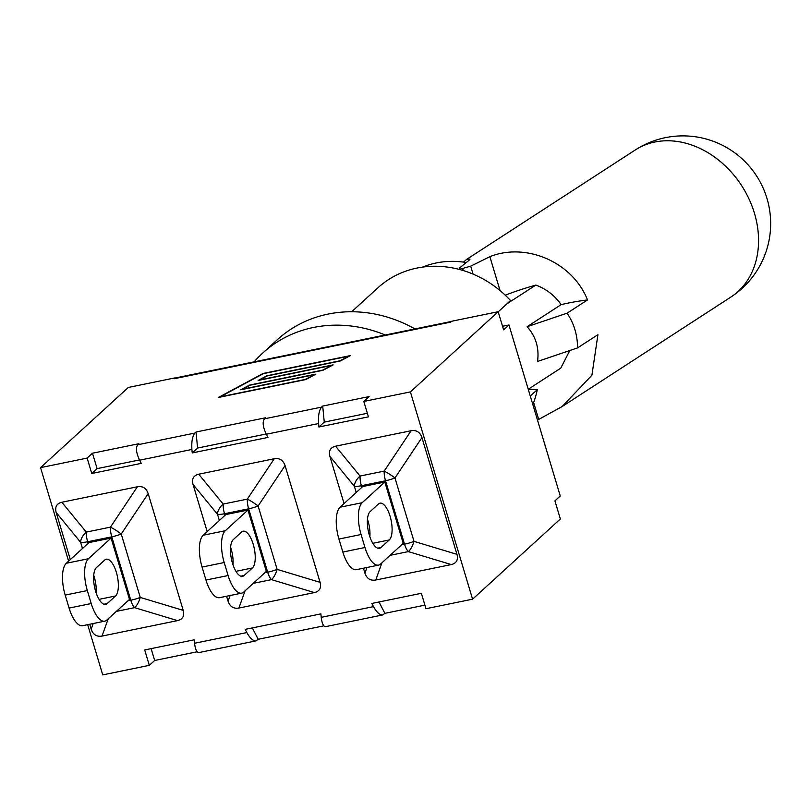 <?xml version="1.0" encoding="UTF-8"?>
<svg xmlns="http://www.w3.org/2000/svg" width="811" height="811" viewBox="0 0 811 811"><rect width="100%" height="100%" fill="white"/><g stroke="black" fill="none" stroke-linecap="round" stroke-linejoin="round"><path stroke-width="1.22" d="M424.913 605.148L384.89 613.339L382.64 614.961C379.741 615.113 376.689 612.335 373.516 606.628L371.854 603.445L421.365 593.307L425.988 608.716L472.58 599.177L560.36 518.989L554.917 500.863L560.259 495.977L508.953 324.968L503.611 329.854L498.177 311.718L451.585 321.268L450.642 322.119L173.98 378.767L174.923 377.906L128.331 387.445L40.55 467.633L68.611 561.171M472.58 599.177L410.396 391.906L498.177 311.718M323.853 625.839L258.212 639.281L255.962 640.893C253.052 641.045 250.011 638.267 246.838 632.57L245.175 629.377L320.892 613.876L321.227 617.333C321.977 623.537 323.457 626.629 325.657 626.629L382.64 614.961M197.164 651.78L154.668 660.478L151.12 648.638M87.669 624.673L102.733 674.894L149.325 665.355L154.668 660.478M87.142 458.093L92.484 453.217L138.924 443.708L137.769 444.763C135.589 447.784 136.207 452.923 139.614 460.182L141.276 463.365L91.765 473.502L87.142 458.093L40.55 467.633M194.883 433.064L196.029 432.01L265.602 417.766L264.447 418.821C262.277 421.842 262.886 426.981 266.292 434.24L267.954 437.433L192.237 452.933L191.903 449.466C191.426 441.61 192.41 436.146 194.883 433.064L137.769 444.763M321.561 407.132L322.707 406.078L369.147 396.569L363.804 401.445L368.427 416.854L318.916 426.991L318.581 423.535C318.105 415.678 319.098 410.204 321.561 407.132L264.447 418.821M410.396 391.906L363.804 401.445M242.611 389.158L315.824 374.175L305.767 379.568L218.402 397.461L263.088 373.465L350.453 355.573L340.397 360.976L267.184 375.959L259.925 379.862L333.139 364.869L323.082 370.272L249.869 385.266L242.682 389.402M149.325 665.355L144.703 649.946L194.214 639.808L194.549 643.275C195.299 649.469 196.769 652.571 198.969 652.561L255.962 640.893M207.18 531.6L193.038 484.451C191.609 478.926 193.505 475.52 198.715 474.212L274.26 458.742C279.602 457.891 283.201 460.182 285.066 465.605L320.092 582.359C321.521 587.874 319.625 591.29 314.415 592.588L238.87 608.057C233.527 608.919 229.929 606.628 228.063 601.204L226.573 596.227M70.314 559.62L56.162 512.471C54.742 506.956 56.628 503.54 61.839 502.242L137.394 486.772C142.736 485.911 146.335 488.202 148.19 493.625L183.215 610.379C184.644 615.904 182.749 619.31 177.548 620.618L101.993 636.088C96.651 636.939 93.052 634.648 91.197 629.224L89.707 624.257M344.057 503.57L329.915 456.421C328.485 450.906 330.381 447.5 335.582 446.192L411.136 430.722C416.479 429.871 420.078 432.151 421.933 437.585L456.968 554.339C458.387 559.854 456.502 563.26 451.291 564.568L375.736 580.037C370.394 580.889 366.795 578.608 364.94 573.174L363.45 568.207M173.98 378.767A19.352 7.502 -101.6 0 1 174.983 378.108L174.923 377.906M91.765 473.502L97.107 468.626L92.484 453.217M266.17 434.007L197.58 448.047L192.237 452.933M367.353 413.286L324.258 422.115L318.916 426.991M139.492 459.938L97.107 468.626M451.352 321.47L175.541 377.936A19.352 7.502 78.4 0 0 174.983 378.108M263.403 373.648L220.207 396.843L305.463 379.386L314.009 374.794L240.796 389.787L249.565 385.073L322.778 370.09L331.324 365.497L258.111 380.481L266.88 375.777L340.093 360.783L348.649 356.191L263.403 373.648M502.546 326.286L508.953 324.968M252.302 627.917L258.212 639.281M378.98 601.985L384.89 613.339M196.029 432.01L197.58 448.047M322.707 406.078L324.258 422.115M254.178 361.838A128.99 115.841 47.6 0 1 262.683 353.099A128.99 115.841 47.6 0 1 385.245 335.004M262.683 353.099L277.352 339.697A128.99 115.841 47.6 0 1 414.928 328.931M466.203 262.531A89.078 79.995 -132.4 0 0 422.612 267.103M528.255 389.29L537.287 389.675L530.282 396.062M537.287 389.675A99.489 89.342 47.6 0 1 532.847 404.588M498.207 311.809L510.545 300.536A99.489 89.342 47.6 0 0 377.906 287.804L351.69 311.759M342.84 552.038L338.937 539.041L361.077 534.51A25.8 10.006 -101.6 0 1 362.203 502.688L384.83 482.018L403.229 543.35L380.602 564.02A25.8 10.006 -101.6 0 1 378.524 565.125A25.8 10.006 -101.6 0 1 364.97 547.506L342.84 552.038A25.8 10.006 78.4 0 0 356.394 569.657L378.524 565.125M380.988 547.496A19.19 7.441 -101.6 0 1 379.447 548.317A19.19 7.441 -101.6 0 1 368.792 533.141A19.19 7.441 -101.6 0 1 370.201 511.548L378.473 503.986A19.19 7.441 -101.6 0 1 380.024 503.165A19.19 7.441 -101.6 0 1 390.669 518.351A19.19 7.441 -101.6 0 1 389.26 539.944L380.988 547.496L377.703 548.175M369.857 536.77A19.19 7.441 78.4 0 0 367.474 519.243M361.077 534.51L364.97 547.506M384.83 482.018L362.699 486.549L340.073 507.22A25.8 10.006 78.4 0 0 338.937 539.041M390.101 555.332L408.328 551.602A12.895 5.353 -73.2 0 0 414.005 541.373L394.977 477.963A12.895 2.251 -146.3 0 0 384.181 471.11L360.054 476.047A12.895 8.029 140.7 0 0 354.377 486.276L356.232 492.459M96.114 592.821A19.19 7.441 78.4 0 0 93.721 575.293M104.731 560.036A19.19 7.441 -101.6 0 1 106.271 559.215A19.19 7.441 -101.6 0 1 116.926 574.391A19.19 7.441 -101.6 0 1 115.517 595.984L107.245 603.546A19.19 7.441 -101.6 0 1 105.694 604.367A19.19 7.441 -101.6 0 1 95.039 589.192A19.19 7.441 -101.6 0 1 96.458 567.588L104.731 560.036M69.097 608.078A25.8 10.006 78.4 0 0 82.651 625.697L104.781 621.165A25.8 10.006 -101.6 0 1 91.227 603.546L69.097 608.078L65.194 595.092L87.324 590.56A25.8 10.006 -101.6 0 1 88.46 558.728L66.33 563.26A25.8 10.006 78.4 0 0 65.194 595.092M104.781 621.165A25.8 10.006 -101.6 0 0 106.859 620.06L129.486 599.4L111.087 538.058L88.946 542.589L66.33 563.26M111.087 538.058L88.46 558.728M87.324 590.56L91.227 603.546M116.358 611.382L134.585 607.652A12.895 5.353 -73.2 0 0 140.262 597.423L121.234 534.013A12.895 2.251 -146.3 0 0 110.438 527.15L86.301 532.097A12.895 8.029 140.7 0 0 80.634 542.326L82.479 548.5M225.326 530.708L247.953 510.038L266.353 571.37L243.736 592.04A25.8 10.006 -101.6 0 1 241.658 593.145A25.8 10.006 -101.6 0 1 228.104 575.526L205.964 580.058L202.071 567.061L224.201 562.53A25.8 10.006 -101.6 0 1 225.326 530.708L203.196 535.24A25.8 10.006 78.4 0 0 202.071 567.061M224.201 562.53L228.104 575.526M244.111 575.526A19.19 7.441 -101.6 0 1 242.57 576.347A19.19 7.441 -101.6 0 1 231.916 561.161A19.19 7.441 -101.6 0 1 233.325 539.568L241.607 532.006A19.19 7.441 -101.6 0 1 243.148 531.185A19.19 7.441 -101.6 0 1 253.802 546.371A19.19 7.441 -101.6 0 1 252.393 567.964L244.111 575.526L240.826 576.195M232.99 564.801A19.19 7.441 78.4 0 0 230.598 547.263M205.964 580.058A25.8 10.006 78.4 0 0 219.517 597.677L241.658 593.145M247.953 510.038L225.823 514.569L203.196 535.24M253.235 583.362L271.462 579.632A12.895 5.353 -73.2 0 0 277.129 569.393L258.111 505.993A12.895 2.251 -146.3 0 0 247.304 499.13L223.177 504.067A12.895 8.029 140.7 0 0 217.5 514.306L219.355 520.48M463.486 262.115L466.67 259.368L469.863 259.023L469.904 259.591L459.796 267.752L462.3 268.502A87.72 69.888 57 0 1 462.463 268.482A87.72 69.888 57 0 1 462.625 268.461L463.253 270.56M533.638 402.54L538.707 419.429L537.5 420.118M529.421 388.489L529.583 389.016M505.243 295.184A78.849 16.392 163.3 0 1 535.828 285.077C546.138 288.848 554.582 295.356 561.161 304.612L527.109 326.711L567.112 313.168C574.066 323.569 577.544 335.156 577.533 347.909L597.93 334.679L591.908 375.219L562.155 406.534L538.707 419.429M569.798 350.534L560.746 368.164L528.245 389.25M577.533 347.909L537.531 361.453C539.345 348.081 535.868 336.504 527.109 326.711M561.161 304.612A78.849 16.392 163.3 0 1 587.509 299.938L567.112 313.168M500.042 290.571L489.874 256.681C525.457 242.307 572.404 261.568 587.509 299.938M535.828 285.077L507.017 303.76M473.077 274.128L470.694 266.17L489.874 256.681M470.694 266.17L462.625 268.461M459.715 269.546L459.796 267.752M373.516 606.628L321.227 617.333M266.292 434.24L318.581 423.535M139.614 460.182L191.903 449.466M246.838 632.57L194.549 643.275M372.807 543.309L389.26 539.944M362.203 502.688L340.073 507.22M411.136 430.722L384.181 471.11A12.895 4.998 78.4 0 0 385.519 480.771L404.537 544.181L401.678 544.769M361.868 487.31L361.382 485.718A12.895 4.998 -101.6 0 1 360.054 476.047L335.582 446.192M329.915 456.421L354.377 486.276A12.895 2.686 -16.7 0 0 361.382 485.718L385.519 480.771A12.895 2.686 -16.7 0 0 394.977 477.963L421.933 437.585M366.988 567.487L364.94 573.174M456.968 554.339L414.005 541.373A12.895 2.686 163.3 0 1 404.537 544.181A12.895 4.998 78.4 0 0 408.328 551.602L451.291 564.568M375.736 580.037L381.951 562.783M99.064 599.359L115.517 595.984M103.95 604.225L107.245 603.546M137.394 486.772L110.438 527.15A12.895 4.998 78.4 0 0 111.776 536.821L130.794 600.231L127.935 600.819M88.115 543.36L87.639 541.758A12.895 4.998 -101.6 0 1 86.301 532.097L61.839 502.242M56.162 512.471L80.634 542.326A12.895 2.686 -16.7 0 0 87.639 541.758L111.776 536.821A12.895 2.686 -16.7 0 0 121.234 534.013L148.19 493.625M93.245 623.527L91.197 629.224M183.215 610.379L140.262 597.423A12.895 2.686 163.3 0 1 130.794 600.231A12.895 4.998 78.4 0 0 134.585 607.652L177.548 620.618M101.993 636.088L108.208 618.834M235.94 571.329L252.393 567.964M274.26 458.742L247.304 499.13A12.895 4.998 78.4 0 0 248.642 508.801L267.671 572.201L264.802 572.789M224.992 515.33L224.515 513.738A12.895 4.998 -101.6 0 1 223.177 504.067L198.715 474.212M193.038 484.451L217.5 514.306A12.895 2.686 -16.7 0 0 224.515 513.738L248.642 508.801A12.895 2.686 -16.7 0 0 258.111 505.993L285.066 465.605M230.121 595.507L228.063 601.204M320.092 582.359L277.129 569.393A12.895 2.686 163.3 0 1 267.671 572.201A12.895 4.998 78.4 0 0 271.462 579.632L314.415 592.588M238.87 608.057L245.084 590.813M730.691 297.191A87.72 87.72 0 0 0 719.894 144.044A87.72 87.72 0 0 0 635.206 150.015A87.72 69.888 57 0 1 658.299 141.418A87.72 69.888 57 0 1 699.467 148.18A87.72 69.888 57 0 1 756.541 221.504A87.72 69.888 57 0 1 730.691 297.191L562.155 406.534M462.888 270.448L462.3 268.502M635.206 150.015L466.67 259.368"/></g></svg>
